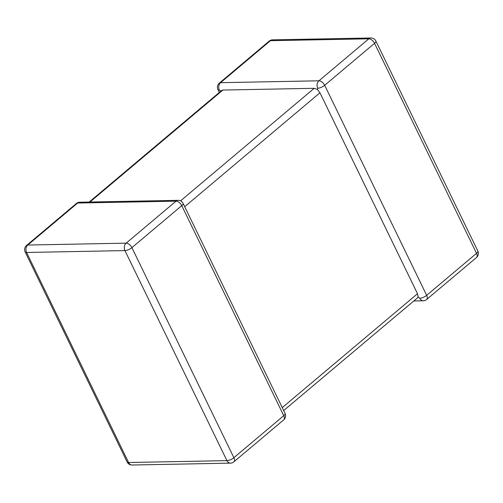 <?xml version="1.0" encoding="UTF-8"?>
<svg xmlns="http://www.w3.org/2000/svg" width="503" height="503" viewBox="0 0 503 503"><rect width="100%" height="100%" fill="white"/><g stroke="black" fill="none" stroke-linecap="round" stroke-linejoin="round"><path stroke-width="0.75" d="M418.182 296.839L419.716 298.279A5.395 1.842 -25.9 0 0 426.67 295.33L476.53 253.342L374.546 43.302L324.68 85.296A5.395 1.842 154.1 0 1 317.733 88.245L317.494 89.471L319.946 92.803L417.503 293.721L418.182 296.839L417.459 297.902L283.679 410.561M180.552 200.86L314.199 88.308L222.898 90.05L89.949 202.017M269.174 41.12A5.395 5.395 0 0 1 272.544 39.856A5.395 4.074 88.9 0 0 270.432 40.693A5.395 3.012 -130.1 0 0 269.174 41.12L219.314 83.114A5.395 3.012 -130.1 0 1 220.572 82.681L318.933 80.801L368.8 38.813L270.432 40.693L220.572 82.681A5.395 4.074 88.9 0 0 219.365 90.119L221.201 91.307M89.188 202.03L221.653 90.471L222.898 90.05M314.199 88.308L317.494 89.471M317.733 88.245A5.395 4.074 88.9 0 1 318.933 80.801A5.395 3.012 -130.1 0 1 324.68 85.296L426.67 295.33A5.395 3.012 -130.1 0 1 426.613 299.524L476.473 257.53A5.395 3.012 -130.1 0 0 476.53 253.342A5.395 1.842 154.1 0 0 477.85 251.054L375.86 41.013A5.395 5.395 0 0 0 370.906 37.983A5.395 4.074 88.9 0 0 368.8 38.813A5.395 3.012 -130.1 0 1 374.546 43.302A5.395 1.842 -25.9 0 0 375.86 41.013M283.686 419.886A5.395 3.012 49.9 0 0 283.749 415.692A5.395 1.842 -25.9 0 0 285.063 413.403L183.073 203.369A5.395 1.842 154.1 0 1 181.759 205.658L131.899 247.646L233.882 457.686L283.749 415.692L181.759 205.658A5.395 3.012 49.9 0 0 176.012 201.169L77.651 203.042L27.784 245.036L126.152 243.156L176.012 201.169A5.395 4.074 88.9 0 1 178.125 200.332L79.757 202.212A5.395 4.074 88.9 0 0 77.651 203.042A5.395 3.012 49.9 0 0 76.387 203.476L26.527 245.47A5.395 3.012 49.9 0 1 27.784 245.036A5.395 4.074 88.9 0 0 26.584 252.475L128.567 462.509L226.935 460.635L124.945 250.595L26.584 252.475A5.395 1.842 -25.9 0 1 25.15 251.946L127.14 461.987A5.395 5.395 0 0 0 132.094 465.017L230.456 463.144A5.395 5.395 0 0 0 233.826 461.88L283.686 419.886A5.395 5.395 0 0 0 285.063 413.403M319.946 92.803L184.695 206.702M282.252 407.619L417.503 293.721M132.094 465.017A5.395 4.074 88.9 0 1 128.567 462.509A5.395 1.842 154.1 0 1 127.14 461.987M233.826 461.88A5.395 3.012 49.9 0 0 233.882 457.686A5.395 1.842 154.1 0 1 226.935 460.635A5.395 4.074 88.9 0 0 230.456 463.144M124.945 250.595A5.395 1.842 -25.9 0 0 131.899 247.646A5.395 3.012 49.9 0 0 126.152 243.156A5.395 4.074 88.9 0 0 124.945 250.595M219.314 83.114A5.395 5.395 0 0 0 217.937 89.597A5.395 1.842 -25.9 0 0 219.365 90.119M419.716 298.279A5.395 4.074 88.9 0 0 423.243 300.788A5.395 5.395 0 0 0 426.613 299.524M26.527 245.47A5.395 5.395 0 0 0 25.15 251.946M79.757 202.212A5.395 5.395 0 0 0 76.387 203.476M183.073 203.369A5.395 5.395 0 0 0 178.125 200.332M272.544 39.856L370.906 37.983M217.937 89.597L219.321 92.439M476.473 257.53A5.395 5.395 0 0 0 477.85 251.054M413.812 300.97L423.243 300.788"/></g></svg>
